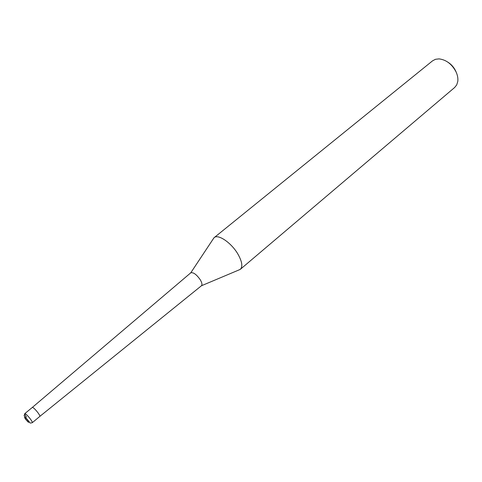 <?xml version="1.0" encoding="UTF-8"?>
<svg xmlns="http://www.w3.org/2000/svg" width="482" height="482" viewBox="0 0 482 482"><rect width="100%" height="100%" fill="white"/><g stroke="black" fill="none" stroke-linecap="round" stroke-linejoin="round"><path stroke-width="0.72" d="M201.44 285.76L201.464 285.736C202.398 284.729 202 282.735 200.271 279.771C196.487 274.433 193.318 272.119 190.764 272.824L190.733 272.848M39.801 416.424L39.813 416.418C40.054 416.038 39.494 414.888 38.12 412.96C35.343 409.369 33.421 407.519 32.348 407.404L32.336 407.417M240.349 269.311L238.494 270.143L240.211 269.42C242.91 266.823 242.181 261.78 238.03 254.291C231.487 242.777 217.846 233.553 213.984 237.783L212.96 239.331L214.122 237.668L432.583 60.816L435.493 59.292L439.03 58.882C446.284 59.774 451.971 64.148 456.099 71.999C457.605 75.355 458.165 78.524 457.773 81.5L456.713 84.892L454.677 87.477L240.349 269.311C242.886 266.636 242.109 261.63 238.03 254.291C231.565 242.922 218.129 233.716 214.122 237.668M456.177 72.173L455.713 71.065C453.936 67.323 451.327 64.359 447.892 62.178M201.464 285.736L39.813 416.418C40.06 416.044 39.494 414.894 38.12 412.96C35.337 409.363 33.415 407.513 32.348 407.411L190.764 272.824M39.813 416.418L32.288 422.69C32.517 422.334 31.939 421.19 30.547 419.25C27.745 415.641 25.823 413.767 24.787 413.634L24.787 413.634C24.558 414.002 25.142 415.153 26.54 417.099M25.444 419.087C28.745 422.937 29.541 423.371 27.836 420.394C24.522 416.532 23.726 416.099 25.444 419.087M190.745 272.836L213.984 237.783M201.452 285.748L240.211 269.42M32.288 422.69C29.113 423.413 30.74 423.262 28.083 420.455C26.817 418.756 23.431 415.279 24.172 415.586L24.787 413.634L32.348 407.411"/></g></svg>
